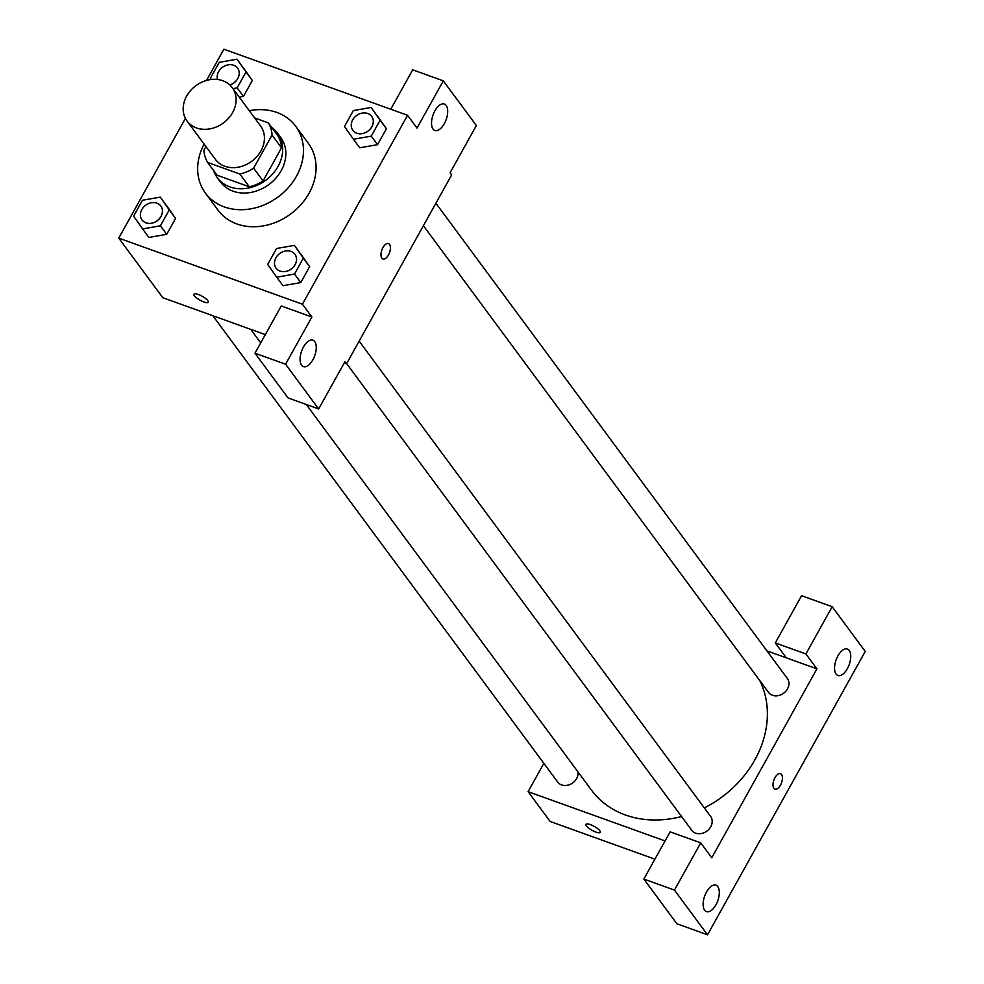 <?xml version="1.0" encoding="UTF-8"?>
<svg xmlns="http://www.w3.org/2000/svg" width="984" height="984" viewBox="0 0 984 984"><rect width="100%" height="100%" fill="white"/><g stroke="black" fill="none" stroke-linecap="round" stroke-linejoin="round"><path stroke-width="1.48" d="M222.778 80.713A28.093 23.161 143.5 0 1 232.224 87.625A28.093 23.161 143.5 0 1 223.417 122.951A28.093 23.161 143.5 0 1 187.046 121.032A28.093 23.161 143.5 0 1 190.675 90.442A28.093 23.161 143.5 0 1 222.778 80.713M232.224 87.625L260.563 125.94A28.093 23.161 143.5 0 1 251.744 161.278A28.093 23.161 143.5 0 1 215.385 159.347L187.046 121.032M205.939 146.567L203.885 150.257A36.26 29.901 143.5 0 0 207.624 162.434L239.85 174.02A36.26 29.901 143.5 0 0 253.626 168.166L272.064 135.029A36.26 29.901 143.5 0 0 268.325 122.865L254.647 117.932M253.626 168.166L263.072 180.945L281.51 147.809L272.064 135.029M281.51 147.809A36.26 29.901 143.5 0 0 277.771 135.632L268.325 122.865M263.072 180.945A36.26 29.901 143.5 0 1 249.296 186.8L239.85 174.02M207.624 162.434L217.07 175.201L249.296 186.8M213.565 170.453A37.453 30.885 -36.5 0 0 217.304 177.686A37.453 30.885 -36.5 0 0 278.029 166.444A37.453 30.885 -36.5 0 0 277.537 133.148A37.453 30.885 -36.5 0 0 271.719 127.453M277.537 133.148L280.686 137.403A37.453 30.885 143.5 0 1 281.178 170.699A37.453 30.885 143.5 0 1 220.453 181.954L217.304 177.686M249.296 110.712A56.186 46.334 143.5 0 1 276.861 112.447A56.186 46.334 143.5 0 1 295.741 126.272A56.186 46.334 143.5 0 1 278.115 196.935A56.186 46.334 143.5 0 1 205.398 193.085A56.186 46.334 143.5 0 1 204.131 144.119M295.741 126.272L308.336 143.307A56.186 46.334 143.5 0 1 290.71 213.971A56.186 46.334 143.5 0 1 217.993 210.121L205.398 193.085M185.41 118.375L118.756 238.116L302.432 304.216L407.573 115.3L223.909 49.2L206.517 80.43M353.441 139.273L359.738 147.797L377.548 144.66L386.404 128.756L371.14 107.465L353.317 110.602L344.474 126.505L353.441 139.273L371.251 136.136L380.107 120.233L371.14 107.465M276.676 277.18L282.974 285.704L300.797 282.568L309.64 266.664L294.388 245.373L276.565 248.509L267.709 264.413L276.676 277.18L294.499 274.056L303.343 258.14L294.388 245.373M142.594 228.928L148.892 237.439L166.714 234.315L175.57 218.399L160.306 197.12L142.483 200.244L133.627 216.148L142.594 228.928L160.417 225.791L169.273 209.887L160.306 197.12M232.962 88.621L237.169 87.883L243.466 96.395L239.26 97.145L243.466 96.395L252.322 80.491L237.058 59.2L219.248 62.336L210.392 78.24L211.265 79.495M193.959 294.241A8.192 2.239 -150.9 0 0 194.426 295.815A8.192 2.239 29.1 0 1 193.959 294.241A8.192 2.239 29.1 0 1 202.2 296.27A8.192 2.239 29.1 0 1 208.276 302.211A8.192 2.239 29.1 0 1 201.978 301.178A8.192 2.239 29.1 0 1 194.414 295.815A8.192 2.239 -150.9 0 0 201.978 301.166A8.192 2.239 -150.9 0 0 208.276 302.211M254.979 353.207L285.581 364.228L318.644 408.938L288.041 397.917L254.979 353.207L281.264 305.975L311.879 316.996L302.432 304.216M265.323 334.609L162.84 297.734L118.756 238.116M344.216 363.01L346.516 363.834L344.941 361.706L318.644 408.938M314.745 341.583A14.047 6.962 109.8 0 0 312.937 340.169A14.047 6.962 109.8 0 0 301.633 351.03A14.047 6.962 109.8 0 0 303.416 366.601A14.047 6.962 109.8 0 0 313.884 357.807A14.047 6.962 109.8 0 0 314.745 341.583M311.879 316.996L285.581 364.228M346.516 363.834L451.656 174.918L450.082 172.79L476.367 125.558L443.304 80.848L412.702 69.827L390.759 109.249M443.304 80.848L417.019 128.08L407.573 115.3M446.183 105.436A14.047 6.962 109.8 0 0 444.374 104.021A14.047 6.962 109.8 0 0 433.071 114.882A14.047 6.962 109.8 0 0 434.854 130.454A14.047 6.962 109.8 0 0 445.322 121.672A14.047 6.962 109.8 0 0 446.183 105.436M382.924 258.989A8.192 4.059 109.8 0 0 388.459 255.004A8.192 4.059 -70.2 0 1 382.924 258.989A8.192 4.059 -70.2 0 1 381.878 249.911A8.192 4.059 -70.2 0 1 388.483 243.577A8.192 4.059 -70.2 0 1 388.459 255.004A8.192 4.059 109.8 0 0 388.471 243.577M759.771 680.559A100.749 83.087 143.5 0 1 704.31 807.901M681.568 816.523A100.749 83.087 143.5 0 1 591.495 790.164L306.295 404.486M359.148 341.141L710.571 816.376A11.71 9.655 143.5 0 1 706.906 831.099A11.71 9.655 143.5 0 1 691.752 830.299L346.639 363.6M435.9 203.233L787.335 678.468A11.71 9.655 143.5 0 1 783.67 693.191A11.71 9.655 143.5 0 1 768.516 692.392L423.403 225.693M578.026 771.948A11.71 9.655 143.5 0 1 570.708 784.137A11.71 9.655 143.5 0 1 557.67 782.034L212.839 315.729M816.917 668.849L711.764 857.765L700.743 842.857L674.458 890.089L707.521 934.8L865.244 651.42L832.181 606.722L805.896 653.942L816.917 668.849L766.917 650.854M543.857 763.35L528.101 791.665L665.061 840.951M774.949 789.106A8.192 4.059 109.8 0 0 781.05 783.977A8.192 4.059 109.8 0 0 781.554 774.506A8.192 4.059 -70.2 0 1 781.05 783.99A8.192 4.059 -70.2 0 1 774.949 789.106A8.192 4.059 -70.2 0 1 773.904 780.029A8.192 4.059 -70.2 0 1 780.496 773.695A8.192 4.059 -70.2 0 1 781.554 774.519A8.192 4.059 109.8 0 0 780.496 773.695M717.791 886.609A14.047 6.962 -70.2 0 1 716.93 902.845A14.047 6.962 -70.2 0 1 706.463 911.627A14.047 6.962 -70.2 0 1 704.667 896.055A14.047 6.962 -70.2 0 1 715.971 885.194A14.047 6.962 -70.2 0 1 717.791 886.609M849.229 650.461A14.047 6.962 -70.2 0 1 848.368 666.697A14.047 6.962 -70.2 0 1 837.901 675.479A14.047 6.962 -70.2 0 1 836.105 659.907A14.047 6.962 -70.2 0 1 847.409 649.046A14.047 6.962 -70.2 0 1 849.229 650.461M786.302 657.829L775.281 642.933L801.566 595.701L832.181 606.722M775.281 642.933L805.896 653.942M700.743 842.857L670.129 831.849L643.844 879.069L676.906 923.779L707.521 934.8M643.844 879.069L674.458 890.089M528.101 791.665L550.142 821.468L654.926 859.18M585.972 824.358A8.192 2.239 -150.9 0 0 586.439 825.933A8.192 2.239 29.1 0 1 585.972 824.358A8.192 2.239 29.1 0 1 594.225 826.388A8.192 2.239 29.1 0 1 600.289 832.329A8.192 2.239 29.1 0 1 594.004 831.296A8.192 2.239 29.1 0 1 586.439 825.933A8.192 2.239 -150.9 0 0 593.992 831.283A8.192 2.239 -150.9 0 0 600.289 832.329M237.169 87.883L246.025 71.98L237.058 59.2M217.513 79.483A11.71 9.655 143.5 0 1 221.498 68.081A11.71 9.655 143.5 0 1 233.663 65.239A11.71 9.655 143.5 0 1 237.599 68.117L237.624 68.154A11.71 9.655 143.5 0 1 237.624 68.154A11.71 9.655 143.5 0 1 229.85 84.968M243.466 96.395L252.322 80.491L246.025 71.98M252.322 80.491L243.355 67.724M237.599 68.117A11.71 9.655 143.5 0 1 229.813 84.931M160.859 206.062L160.835 206.025A11.71 9.655 143.5 0 1 157.157 220.748A11.71 9.655 143.5 0 1 142.016 219.949A11.71 9.655 143.5 0 1 143.516 207.206A11.71 9.655 143.5 0 1 156.899 203.147A11.71 9.655 143.5 0 1 160.835 206.025A11.71 9.655 143.5 0 1 160.859 206.062A11.71 9.655 143.5 0 1 157.194 220.785A11.71 9.655 143.5 0 1 142.04 219.986A11.71 9.655 143.5 0 1 142.028 219.961M148.892 237.439L166.714 234.315L160.417 225.791M166.714 234.315L175.57 218.399L169.273 209.887M175.57 218.399L166.603 205.631M371.669 116.37L371.694 116.407A11.71 9.655 143.5 0 1 371.694 116.407A11.71 9.655 143.5 0 1 368.028 131.13A11.71 9.655 143.5 0 1 352.875 130.331A11.71 9.655 143.5 0 1 352.862 130.306L352.85 130.294A11.71 9.655 143.5 0 1 354.363 117.551A11.71 9.655 143.5 0 1 367.745 113.492A11.71 9.655 143.5 0 1 371.669 116.37A11.71 9.655 143.5 0 1 368.004 131.093A11.71 9.655 143.5 0 1 352.85 130.294M359.738 147.797L377.548 144.66L371.251 136.136M377.548 144.66L386.404 128.756L380.107 120.233M386.404 128.756L377.438 115.977M294.917 254.29A11.71 9.655 143.5 0 1 291.239 269.001A11.71 9.655 143.5 0 1 276.098 268.202A11.71 9.655 143.5 0 1 277.599 255.459A11.71 9.655 143.5 0 1 290.981 251.4A11.71 9.655 143.5 0 1 294.917 254.29L294.942 254.315A11.71 9.655 143.5 0 1 294.942 254.315A11.71 9.655 143.5 0 1 291.264 269.038A11.71 9.655 143.5 0 1 276.123 268.238A11.71 9.655 143.5 0 1 276.11 268.226M282.974 285.704L300.797 282.568L294.499 274.056M300.797 282.568L309.64 266.664L303.343 258.14M309.64 266.664L300.686 253.884M260.723 342.863L250.748 329.369"/></g></svg>
